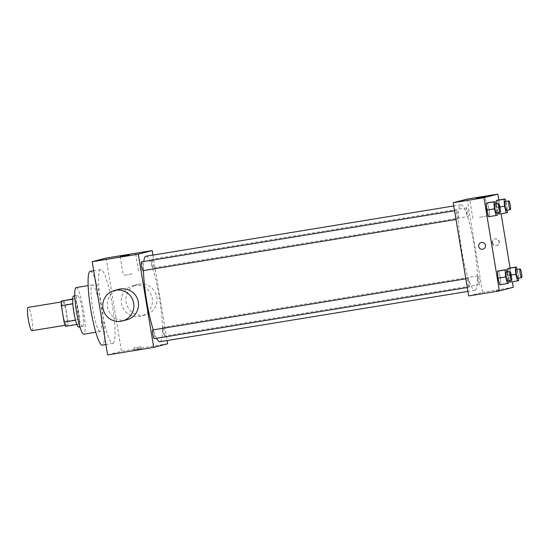 <?xml version="1.0" encoding="UTF-8"?>
<svg xmlns="http://www.w3.org/2000/svg" width="549" height="549" viewBox="0 0 549 549"><rect width="100%" height="100%" fill="white"/><g stroke="black" fill="none" stroke-linecap="round" stroke-linejoin="round"><path stroke-width="0.41" stroke-dasharray="2.75 2.06" d="M31.945 330.704A11.81 1.784 80.7 0 0 31.808 318.756A11.81 1.784 80.7 0 0 28.136 307.392M62.874 313.85A11.81 1.784 80.7 0 0 66.511 325.056A11.81 1.784 80.7 0 0 66.374 313.108A11.81 1.784 80.7 0 0 62.703 301.744A11.81 1.784 80.7 0 0 62.874 313.85M65.139 304.736L67.843 321.083A15.242 2.306 80.7 0 1 67.918 325.701L79.44 323.821A15.242 2.306 80.7 0 0 79.365 319.202L76.661 302.849L65.139 304.736A15.242 2.306 80.7 0 0 63.739 300.461M67.918 325.701L65.482 326.339M79.44 323.821L76.867 324.48M75.515 320.197L72.811 303.844M75.604 320.184A15.242 2.306 80.7 0 0 77.004 324.459M76.661 302.849A15.242 2.306 80.7 0 0 75.261 298.581L72.701 298.992M72.9 303.83A15.242 2.306 80.7 0 1 72.825 299.212L75.261 298.581M73.593 295.973A15.749 2.381 -99.3 0 1 78.466 311.022A15.749 2.381 -99.3 0 1 78.706 327.053M82.542 326.422A15.749 2.381 80.7 0 0 82.302 310.398A15.749 2.381 80.7 0 0 77.436 295.348A15.749 2.381 80.7 0 0 77.656 311.496A15.749 2.381 80.7 0 0 82.508 326.429A15.749 2.381 80.7 0 0 82.542 326.422M79.365 319.202L67.843 321.083M76.167 287.58A23.621 3.575 -99.3 0 1 83.469 310.151A23.621 3.575 -99.3 0 1 83.832 334.19M100.151 331.527A23.621 3.575 -99.3 0 1 100.103 331.534A23.621 3.575 -99.3 0 1 92.767 308.799A23.621 3.575 -99.3 0 1 92.486 284.91A23.621 3.575 -99.3 0 1 99.794 307.481A23.621 3.575 -99.3 0 1 100.151 331.527M90.262 271.309A37.401 5.655 -99.3 0 1 101.833 307.049A37.401 5.655 -99.3 0 1 102.402 345.115M112.964 343.393A37.401 5.655 80.7 0 0 112.394 305.326A37.401 5.655 80.7 0 0 100.831 269.586A37.401 5.655 80.7 0 0 101.359 307.934A37.401 5.655 80.7 0 0 112.888 343.406A37.401 5.655 80.7 0 0 112.964 343.393M106.087 258.085L121.514 351.291L107.631 354.915M140.976 348.787L134.217 349.898L140.976 348.787M167.603 343.763L121.514 351.291M141.532 261.9A4.426 0.673 -99.3 0 1 142.898 266.128A4.426 0.673 -99.3 0 1 142.966 270.636M152.794 329.942A4.426 0.673 -99.3 0 1 154.166 334.169A4.426 0.673 -99.3 0 1 154.235 338.678M162.998 331.836A4.426 0.673 80.7 0 0 164.364 336.036A4.426 0.673 80.7 0 0 164.309 331.562A4.426 0.673 80.7 0 0 162.936 327.3A4.426 0.673 80.7 0 0 162.998 331.836M152.924 255.093L167.074 340.545M153.102 267.994A4.426 0.673 -99.3 0 1 153.096 267.994A4.426 0.673 -99.3 0 1 151.723 263.733A4.426 0.673 -99.3 0 1 151.668 259.258A4.426 0.673 -99.3 0 1 153.041 263.486A4.426 0.673 -99.3 0 1 153.102 267.994L468.036 216.546A4.426 0.673 80.7 0 0 468.05 216.546A4.426 0.673 80.7 0 0 467.981 212.038A4.426 0.673 80.7 0 0 466.609 207.81A4.426 0.673 80.7 0 0 466.671 212.346A4.426 0.673 80.7 0 0 468.036 216.546M156.616 338.287A43.309 6.547 -99.3 0 1 153.288 329.867M143.454 270.554A43.309 6.547 -99.3 0 1 143.769 261.537M145.965 256.232A43.309 6.547 -99.3 0 1 159.361 297.613A43.309 6.547 -99.3 0 1 160.02 341.691M126.929 319.779A15.749 15.564 75.4 0 1 107.728 307.763A15.749 15.564 75.4 0 1 118.982 289.302M134.272 285.391A15.749 15.564 -104.6 0 0 121.782 304.853A15.749 15.564 -104.6 0 0 140.819 316.162A15.749 15.564 -104.6 0 0 152.073 297.702A15.749 15.564 -104.6 0 0 134.272 285.391M132.24 273.807L123.312 275.392L132.24 273.807M140.654 346.831L133.894 347.942L140.654 346.831M138.904 284.183A15.749 15.564 75.4 0 1 156.705 296.494A15.749 15.564 75.4 0 1 145.451 314.954A15.749 15.564 75.4 0 1 126.414 303.645A15.749 15.564 75.4 0 1 138.904 284.183M474.96 290.243A43.309 6.547 80.7 0 0 474.302 246.165A43.309 6.547 80.7 0 0 460.906 204.784A43.309 6.547 80.7 0 0 461.524 249.184A43.309 6.547 80.7 0 0 474.871 290.263A43.309 6.547 80.7 0 0 474.96 290.243M457.907 219.188A4.426 0.673 -99.3 0 1 457.9 219.188A4.426 0.673 -99.3 0 1 456.528 214.927A4.426 0.673 -99.3 0 1 456.473 210.452A4.426 0.673 -99.3 0 1 457.839 214.652A4.426 0.673 -99.3 0 1 457.907 219.188L456.006 219.497M477.939 280.388A4.426 0.673 80.7 0 0 479.304 284.588A4.426 0.673 80.7 0 0 479.25 280.114A4.426 0.673 80.7 0 0 477.877 275.852A4.426 0.673 80.7 0 0 477.939 280.388M469.175 287.23A4.426 0.673 80.7 0 0 469.107 282.728A4.426 0.673 80.7 0 0 467.734 278.494A4.426 0.673 80.7 0 0 467.803 283.037A4.426 0.673 80.7 0 0 469.162 287.23A4.426 0.673 80.7 0 0 469.175 287.23M467.117 199.109L482.544 292.315L468.661 295.938M513.274 287.299L482.544 292.315M496.221 290.805L500.125 290.112L496.221 290.805M499.219 206.856L497.511 200.213L499.219 206.856L499.762 213.801L498.588 214.11L499.762 213.801L499.219 206.856L506.899 205.601L507.255 210.137M498.204 212.607L496.879 207.467L496.605 203.899L496.879 207.467L498.204 212.607M500.345 277.54L498.636 270.897L500.345 277.54L500.887 284.492L499.72 284.794L500.887 284.492L500.345 277.54L508.024 276.284L508.381 280.827M498.821 199.994L501.086 213.698M510.083 268.042L512.354 281.74M510.481 274.898L508.772 268.255L510.481 274.898L511.023 281.843L509.856 282.152L511.023 281.843L510.481 274.898L518.167 273.642L518.517 278.185M509.465 280.649L508.148 275.509L507.866 271.94L508.148 275.509L509.465 280.649M489.084 209.498L487.375 202.856L489.084 209.498L489.619 216.45L488.452 216.752L489.619 216.45L489.084 209.498L496.763 208.243L497.12 212.786M492.597 242.809A3.445 3.404 -104.6 0 0 496.824 245.595A3.445 3.404 -104.6 0 0 499.247 241.402A3.445 3.404 -104.6 0 0 495.088 238.925A3.445 3.404 -104.6 0 0 492.597 242.809M481.199 242.548L481.199 242.548A3.445 3.404 75.4 0 1 485.426 245.334A3.445 3.404 75.4 0 1 482.935 249.212L482.935 249.212M492.302 242.884A3.445 3.404 -104.6 0 0 496.529 245.671A3.445 3.404 -104.6 0 0 498.959 241.478A3.445 3.404 -104.6 0 0 494.793 239A3.445 3.404 -104.6 0 0 492.302 242.884M479.428 217.315L488.356 215.73L479.428 217.315M495.685 204.05L496.763 208.243M496.31 212.916A4.426 0.673 80.7 0 0 496.255 208.442A4.426 0.673 80.7 0 0 494.882 204.18M497.305 215.194L489.619 216.45M505.821 201.408L506.899 205.601M506.446 210.274A4.426 0.673 80.7 0 0 506.391 205.8A4.426 0.673 80.7 0 0 505.018 201.538M507.441 212.552L499.762 213.801M499.947 206.966L496.879 207.467M506.947 272.091L508.024 276.284M507.571 280.958A4.426 0.673 80.7 0 0 507.516 276.483A4.426 0.673 80.7 0 0 506.144 272.222M508.566 283.236L500.887 284.492M517.083 269.449L518.167 273.642M517.707 278.316A4.426 0.673 80.7 0 0 517.659 273.841A4.426 0.673 80.7 0 0 516.28 269.58M518.709 280.594L511.023 281.843M511.208 275.008L508.148 275.509M65.077 325.289L66.511 325.056M61.268 301.977L62.703 301.744M77.436 295.348L74.808 295.774M82.508 326.429L79.88 326.861M92.486 284.91L88.156 285.617M100.103 331.534L95.773 332.241M100.831 269.586L93.694 270.753M112.888 343.406L105.916 344.546M120.176 256.472L123.312 275.392M135.713 253.899L138.849 272.826M141.018 348.773L140.688 346.817M134.217 349.898L133.894 347.942M137.504 284.478L132.872 285.686M145.451 314.954L140.819 316.162M460.906 204.784L453.762 205.95M474.871 290.263L467.906 291.395M454.558 210.768L456.473 210.452M477.877 275.852L162.936 327.3M479.304 284.588L164.364 336.036M467.734 278.494L465.827 278.81M469.162 287.23L467.268 287.539M466.609 207.81L151.668 259.258M488.356 215.73L485.227 196.81M472.819 218.303L469.69 199.383"/><path stroke-width="0.82" d="M61.268 301.977L28.136 307.392A11.81 1.784 80.7 0 0 28.308 319.497A11.81 1.784 80.7 0 0 31.945 330.704L65.077 325.289M72.694 299.232L61.303 301.092L72.701 298.992M75.515 320.197L64.082 322.064A15.242 2.306 80.7 0 0 65.482 326.339L76.867 324.48M64.082 322.064L61.378 305.718A15.242 2.306 80.7 0 1 61.303 301.092M72.811 303.844L61.378 305.718M78.706 327.053A15.749 2.381 -99.3 0 1 78.672 327.06A15.749 2.381 -99.3 0 1 73.779 311.901A15.749 2.381 -99.3 0 1 73.593 295.973L74.808 295.774M83.832 334.19A23.621 3.575 -99.3 0 1 83.777 334.204A23.621 3.575 -99.3 0 1 76.448 311.468A23.621 3.575 -99.3 0 1 76.167 287.58L88.156 285.617M102.402 345.115A37.401 5.655 -99.3 0 1 102.327 345.136A37.401 5.655 -99.3 0 1 90.715 309.135A37.401 5.655 -99.3 0 1 90.262 271.309L93.694 270.753M167.074 340.545L167.603 343.763L153.72 347.387L107.631 354.915L92.198 261.701L106.087 258.085L152.176 250.557L152.924 255.093M142.966 270.636A4.426 0.673 -99.3 0 1 142.96 270.636A4.426 0.673 -99.3 0 1 141.587 266.375A4.426 0.673 -99.3 0 1 141.532 261.9L454.558 210.768M467.268 287.539L154.221 338.678A4.426 0.673 -99.3 0 1 154.221 338.678A4.426 0.673 -99.3 0 1 152.848 334.416A4.426 0.673 -99.3 0 1 152.794 329.942L465.827 278.81M153.72 347.387L138.286 254.173L152.176 250.557M160.02 341.691A43.309 6.547 -99.3 0 1 159.931 341.711A43.309 6.547 -99.3 0 1 156.616 338.287M153.288 329.867A43.309 6.547 -99.3 0 1 143.454 270.554M143.769 261.537A43.309 6.547 -99.3 0 1 145.965 256.232L453.762 205.95M114.357 290.51L118.982 289.302A15.749 15.564 75.4 0 1 138.019 300.619A15.749 15.564 75.4 0 1 126.929 319.779L122.303 320.987A15.749 15.564 -104.6 0 0 133.393 301.826A15.749 15.564 -104.6 0 0 114.357 290.51A15.749 15.564 -104.6 0 0 103.102 308.97A15.749 15.564 -104.6 0 0 122.303 320.987M138.286 254.173L92.198 261.701M129.104 254.887L120.176 256.472L129.104 254.887M512.354 281.74L513.274 287.299L499.384 290.915L468.661 295.938L453.227 202.725L467.117 199.109L497.84 194.085L498.821 199.994M498.588 214.11L498.204 212.607L498.588 214.11L506.274 212.854L504.565 206.211L504.023 199.26L505.19 198.958L505.821 201.408M496.605 203.899L496.337 200.515L497.511 200.213L496.337 200.515L496.605 203.899M499.72 284.794L498.005 278.151L497.469 271.199L498.636 270.897L497.469 271.199L498.005 278.151L499.72 284.794L507.4 283.538L505.691 276.895L505.149 269.943L506.315 269.641L506.947 272.091M501.086 213.698L510.083 268.042M499.384 290.915L483.957 197.709L497.84 194.085M509.856 282.152L509.465 280.649L509.856 282.152L517.535 280.896L515.827 274.253L515.285 267.301L516.458 266.999L517.083 269.449M507.866 271.94L507.605 268.557L508.772 268.255L507.605 268.557L507.866 271.94M488.452 216.752L486.743 210.109L486.201 203.157L487.375 202.856L486.201 203.157L486.743 210.109L488.452 216.752L496.131 215.496L494.423 208.853L493.887 201.902L495.054 201.6L495.685 204.05M483.957 197.709L453.227 202.725M476.299 198.395L485.227 196.81L476.299 198.395M485.426 245.334A3.445 3.404 75.4 0 1 482.935 249.212A3.445 3.404 75.4 0 1 478.776 246.741A3.445 3.404 75.4 0 1 481.199 242.548A3.445 3.404 75.4 0 1 485.426 245.334M482.935 249.212A3.445 3.404 75.4 0 1 478.776 246.741A3.445 3.404 75.4 0 1 481.199 242.548M497.12 212.786L497.305 215.194L496.131 215.496M498.718 203.555L494.882 204.18A4.426 0.673 80.7 0 0 494.944 208.716A4.426 0.673 80.7 0 0 496.31 212.916L500.146 212.285A4.426 0.673 80.7 0 0 500.098 207.81A4.426 0.673 80.7 0 0 498.718 203.555A4.426 0.673 80.7 0 0 498.787 208.092A4.426 0.673 80.7 0 0 500.146 212.285M494.423 208.853L486.743 210.109M493.887 201.902L486.201 203.157M495.054 201.6L487.375 202.856M507.255 210.137L507.441 212.552L506.274 212.854M508.861 200.913L505.018 201.538A4.426 0.673 80.7 0 0 505.08 206.074A4.426 0.673 80.7 0 0 506.446 210.274L510.289 209.643A4.426 0.673 80.7 0 0 510.234 205.168A4.426 0.673 80.7 0 0 508.861 200.913A4.426 0.673 80.7 0 0 508.923 205.45A4.426 0.673 80.7 0 0 510.289 209.643M504.565 206.211L499.947 206.966M504.023 199.26L496.337 200.515M505.19 198.958L497.511 200.213M508.381 280.827L508.566 283.236L507.4 283.538M509.987 271.597L506.144 272.222A4.426 0.673 80.7 0 0 506.205 276.758A4.426 0.673 80.7 0 0 507.571 280.958L511.414 280.333A4.426 0.673 80.7 0 0 511.359 275.852A4.426 0.673 80.7 0 0 509.987 271.597A4.426 0.673 80.7 0 0 510.048 276.133A4.426 0.673 80.7 0 0 511.414 280.333M505.691 276.895L498.005 278.151M505.149 269.943L497.469 271.199M506.315 269.641L498.636 270.897M518.517 278.185L518.709 280.594L517.535 280.896M520.123 268.955L516.28 269.58A4.426 0.673 80.7 0 0 516.348 274.116A4.426 0.673 80.7 0 0 517.707 278.316L521.55 277.684A4.426 0.673 80.7 0 0 521.495 273.21A4.426 0.673 80.7 0 0 520.123 268.955A4.426 0.673 80.7 0 0 520.184 273.491A4.426 0.673 80.7 0 0 521.55 277.684M515.827 274.253L511.208 275.008M515.285 267.301L507.605 268.557M516.458 266.999L508.772 268.255M79.88 326.861L78.672 327.06M95.773 332.241L83.777 334.204M105.916 344.546L102.327 345.136M467.906 291.395L159.931 341.711M142.96 270.636L456.006 219.497"/></g></svg>
